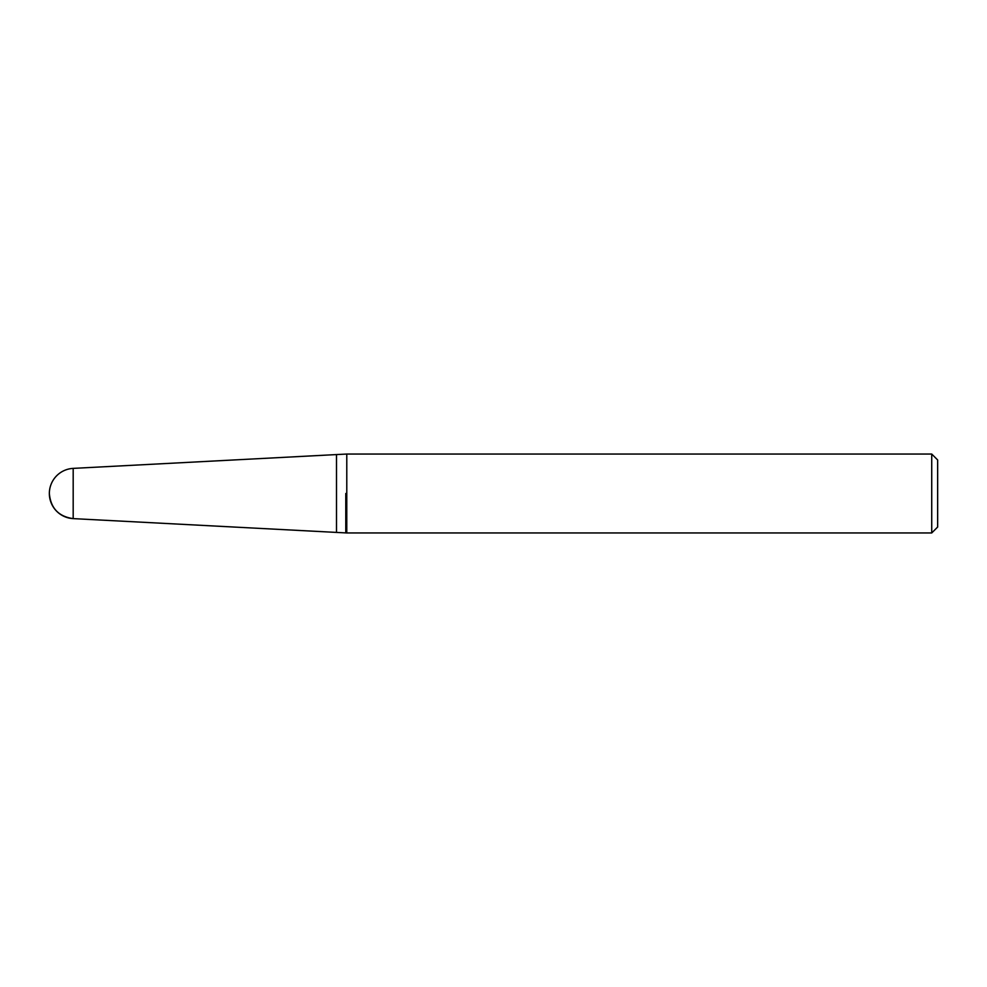 <?xml version="1.0" encoding="UTF-8"?>
<svg xmlns="http://www.w3.org/2000/svg" width="987" height="987" viewBox="0 0 987 987"><rect width="100%" height="100%" fill="white"/><g stroke="black" fill="none" stroke-linecap="round" stroke-linejoin="round"><path stroke-width="1.48" d="M346.782 493.5L346.782 532.955L931.728 532.955L931.728 454.045L346.782 454.045L346.782 493.5M345.783 493.5L345.783 532.906L345.783 493.5M931.728 454.045L937.65 459.967L937.65 527.033L931.728 532.955M49.35 493.5A25.156 25.156 0 0 0 73.186 518.619L73.186 468.381A25.156 25.156 0 0 0 49.35 493.5C50.658 508.169 58.603 516.546 73.186 518.619L346.782 532.955M73.186 468.381L336.505 454.575L336.505 532.425M336.505 454.575L346.782 454.045"/></g></svg>
